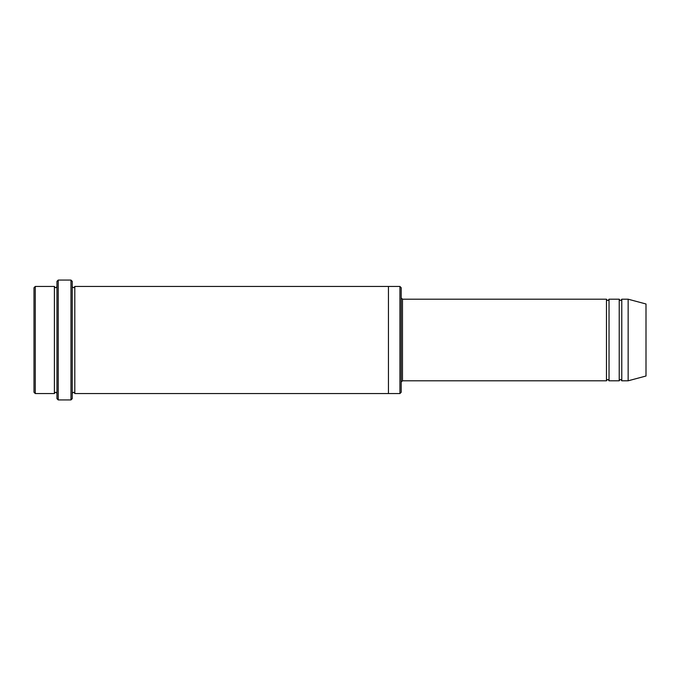 <?xml version="1.0" encoding="UTF-8"?>
<svg xmlns="http://www.w3.org/2000/svg" width="680" height="680" viewBox="0 0 680 680"><rect width="100%" height="100%" fill="white"/><g stroke="black" fill="none" stroke-linecap="round" stroke-linejoin="round"><path stroke-width="1.02" d="M606.475 380.8L402.475 380.8L402.475 299.2L606.475 299.2L606.475 380.8C607.325 379.151 608.175 379.151 609.025 380.8L609.025 299.2L619.225 299.2L619.225 380.8C620.075 379.151 620.925 379.151 621.775 380.8L621.775 299.2L628.15 299.2L628.15 380.8L621.775 380.8M401.2 287.725L401.2 392.275L399.925 393.55L399.925 286.45L401.2 287.725M56.95 286.45C56.1 288.099 55.25 288.099 54.4 286.45L54.4 393.55C55.25 391.901 56.1 391.901 56.95 393.55M35.275 286.45L34 287.725L34 392.275L35.275 393.55L35.275 286.45L54.4 286.45M628.15 380.8L646 376.014L646 303.986L628.15 299.2M70.975 280.075L72.25 281.35L72.25 398.65L70.975 399.925L70.975 280.075L58.225 280.075L58.225 399.925L70.975 399.925M72.25 393.55C73.1 391.901 73.95 391.901 74.8 393.55L74.8 286.45C73.95 288.099 73.1 288.099 72.25 286.45M58.225 399.925L56.95 398.65L56.95 281.35L58.225 280.075M74.8 393.55L388.45 393.55L388.45 286.45L399.925 286.45M609.025 380.8L619.225 380.8M35.275 393.55L54.4 393.55M621.775 299.2C620.925 300.849 620.075 300.849 619.225 299.2M609.025 299.2C608.175 300.849 607.325 300.849 606.475 299.2M388.45 393.55L399.925 393.55M74.8 286.45L388.45 286.45M402.475 299.2L401.2 297.925M402.475 380.8L401.2 382.075"/></g></svg>
